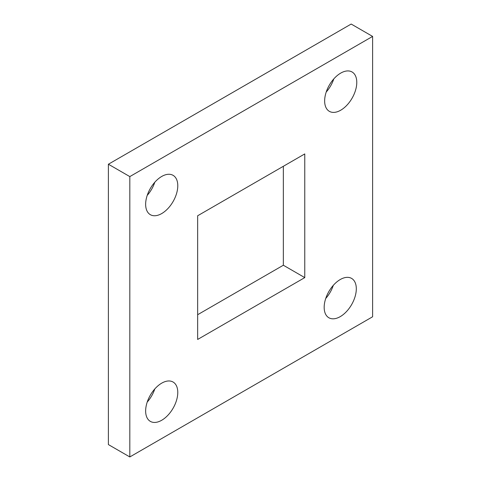 <?xml version="1.0" encoding="UTF-8"?>
<svg xmlns="http://www.w3.org/2000/svg" width="481" height="481" viewBox="0 0 481 481"><rect width="100%" height="100%" fill="white"/><g stroke="black" fill="none" stroke-linecap="round" stroke-linejoin="round"><path stroke-width="0.72" d="M147.21 402.08A22.721 13.119 120 0 0 154.786 388.961M161.712 420.256A22.721 13.119 120 0 0 176.557 400.234A22.721 13.119 120 0 0 173.07 382.028A22.721 13.119 120 0 0 161.712 383.153A22.721 13.119 120 0 0 146.867 403.174A22.721 13.119 120 0 0 150.349 421.38A22.721 13.119 120 0 0 161.712 420.256M147.21 195.388A22.721 13.119 120 0 0 154.786 182.263M161.712 213.564A22.721 13.119 120 0 0 176.557 193.542A22.721 13.119 120 0 0 173.07 175.331A22.721 13.119 120 0 0 161.712 176.455A22.721 13.119 120 0 0 146.867 196.482A22.721 13.119 120 0 0 150.349 214.688A22.721 13.119 120 0 0 161.712 213.564M326.214 92.039A22.721 13.119 120 0 0 333.79 78.92M340.71 110.215A22.721 13.119 120 0 0 355.555 90.194A22.721 13.119 120 0 0 352.074 71.988A22.721 13.119 120 0 0 340.71 73.112A22.721 13.119 120 0 0 325.865 93.134A22.721 13.119 120 0 0 329.353 111.339A22.721 13.119 120 0 0 340.71 110.215M325.739 298.46A22.721 13.119 120 0 0 333.309 285.341M340.235 316.636A22.721 13.119 120 0 0 355.08 296.615A22.721 13.119 120 0 0 351.599 278.403A22.721 13.119 120 0 0 340.235 279.533A22.721 13.119 120 0 0 325.39 299.555A22.721 13.119 120 0 0 328.872 317.761A22.721 13.119 120 0 0 340.235 316.636M129.816 176.593L129.816 456.95L372.607 316.775L372.607 36.418L129.816 176.593L108.393 164.225L108.393 444.582L129.816 456.95M197.655 339.448L304.768 277.609L304.768 153.92L197.655 215.765L197.655 339.448M372.607 36.418L351.184 24.05L108.393 164.225M197.655 314.712L283.345 265.235L283.345 166.288M304.768 277.609L283.345 265.235"/></g></svg>
